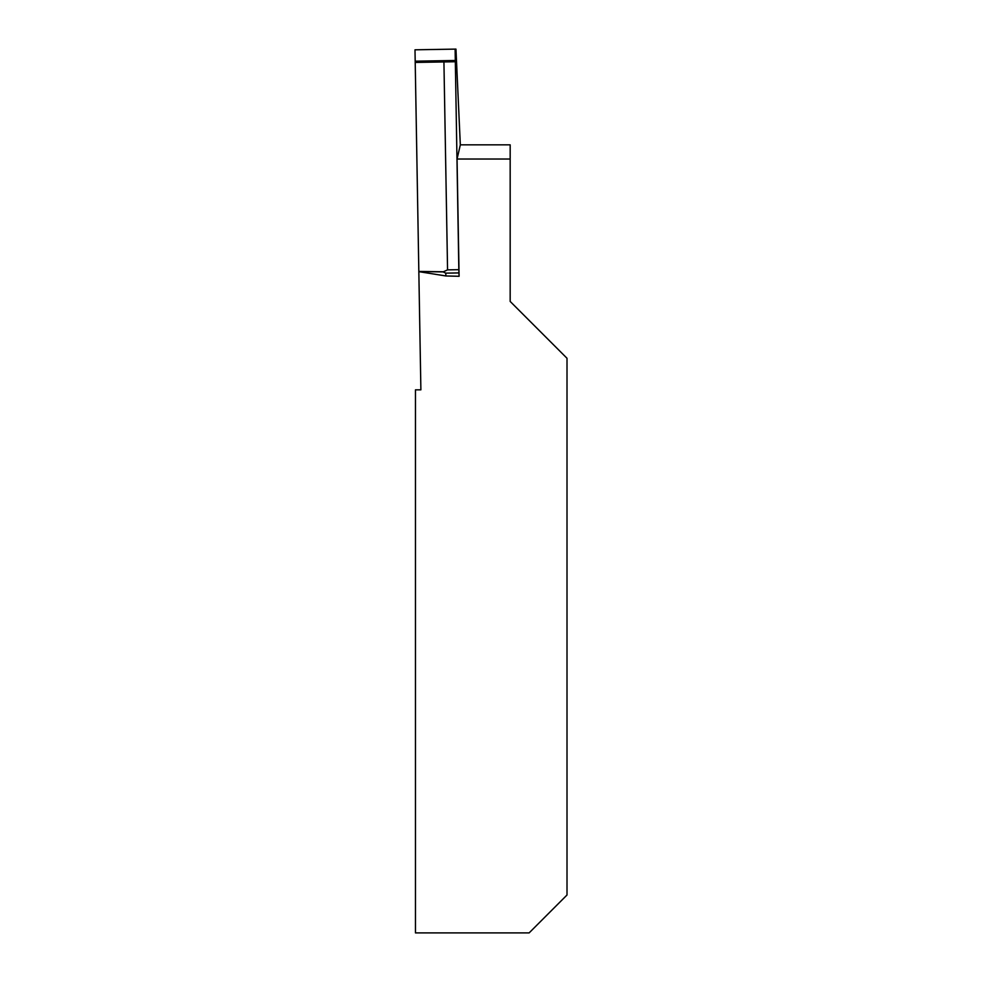 <?xml version="1.0" encoding="UTF-8"?>
<svg xmlns="http://www.w3.org/2000/svg" width="982" height="982" viewBox="0 0 982 982"><rect width="100%" height="100%" fill="white"/><g stroke="black" fill="none" stroke-linecap="round" stroke-linejoin="round"><path stroke-width="1.47" d="M457.047 159.035L460.325 144.882L455.955 49.1L414.993 49.812L420.885 389.842L415.46 389.842L415.46 932.9L529.126 932.9L567.007 895.007L567.007 358.27L510.174 301.437L510.174 159.035L457.047 159.035L459.097 276.286L458.938 272.922L445.767 273.143L445.902 275.967L418.823 271.646M445.767 273.143L443.127 271.904L447.559 269.866L458.84 269.669L455.12 49.112L414.993 49.812L415.19 61.179L455.317 60.479L455.12 49.112M458.84 269.669L458.938 272.922M447.559 269.866L443.925 61.94L455.206 61.743M443.127 271.904L418.823 271.548M415.165 62.443L443.925 61.94M510.174 159.035L510.174 144.845L460.325 144.845M459.097 276.286L445.902 275.967M418.823 271.425L443.618 271.781M415.19 61.179L455.317 60.479"/></g></svg>
